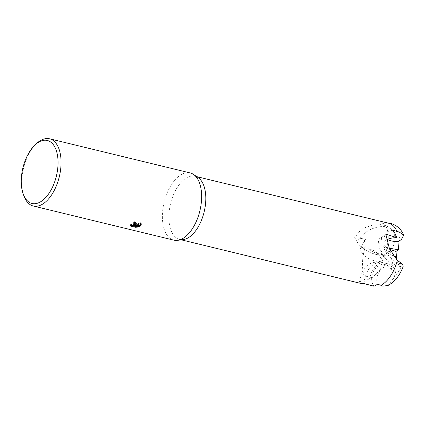 <?xml version="1.0" encoding="UTF-8"?>
<svg xmlns="http://www.w3.org/2000/svg" width="425" height="425" viewBox="0 0 425 425"><rect width="100%" height="100%" fill="white"/><g stroke="black" fill="none" stroke-linecap="round" stroke-linejoin="round"><path stroke-width="0.32" stroke-dasharray="2.12 1.59" d="M388.854 227.2L386.144 226.801A23.136 16.814 151.1 0 0 357.234 242.107L354.7 237.527L366.026 239.148L360.953 247.254A12.968 6.306 27 0 0 360.846 247.446A12.968 6.306 27 0 0 367.747 257.954A12.968 6.306 27 0 0 382.479 260.695L386.506 253.428L388.036 256.248L390.734 251.754C393.417 247.095 394.825 241.99 394.953 236.428L393.221 231.099L388.854 227.2L385.475 225.585L382.521 224.857L380.178 224.82A32.528 17.287 103.6 0 1 386.229 222.966A32.528 17.287 103.6 0 1 388.641 223.226M387.972 285.536L394.134 277.53L396.047 270.273L391.297 269.562L392.424 264.998L389.417 264.228C386.357 263.617 383.35 265.343 380.407 269.408L372.417 277.801L369.479 279.14L367.051 279.395L365.378 279.119A32.528 17.287 103.6 0 1 364.974 247.764L366.94 247.844L375.248 251.218L380.54 256.944L382.479 260.695M173.852 240.146A34.584 18.376 103.6 0 1 162.552 212.096A34.584 18.376 103.6 0 1 178.925 176.141A34.584 18.376 103.6 0 1 190.172 172.927M183.17 239.62A32.528 17.287 103.6 0 1 179.674 239.44A32.528 17.287 103.6 0 1 169.049 213.063A32.528 17.287 103.6 0 1 184.445 179.249A32.528 17.287 103.6 0 1 195.022 176.221A32.528 17.287 103.6 0 1 198.215 177.666M23.874 195.861A34.584 18.376 103.6 0 1 36.587 143.512M396.743 260.063C397.54 263.527 398.99 265.779 401.104 266.831L403.144 266.618M380.178 224.82L372.879 224.995L361.728 228.767L354.705 237.527M360.953 247.254L364.974 247.764M365.378 279.119L359.284 281.982L360.628 283.374M391.297 269.562C389.964 267.102 388.099 265.508 385.693 264.78C377.198 261.805 368.326 275.427 372.916 284.405L373.936 286.2M386.506 253.428C380.842 258.283 360.501 246.633 364.289 240.704L366.026 239.148M136.313 223.577L136.345 223.194L134.528 221.707A33.718 17.919 103.6 0 1 133.625 222.535L134.268 222.79M133.625 222.535L133.705 223.295M134.72 223.401L134.295 224.156L132.701 224.708L130.077 224.304L130.156 225.069M130.077 224.304L130.395 225.208M134.528 221.707L134.608 222.472M141.265 223.794L140.957 222.562L134.592 225.006M135.586 226.514L137.785 226.307L133.689 225.308M134.629 225.383L135.681 225.457M137.785 226.307L137.865 227.067M140.957 222.562L141.031 223.332M357.234 242.107A17.351 8.213 26.4 0 0 377.889 254.745L388.036 256.248M377.32 284.203A12.968 10.343 -74 0 1 379.966 270.73A12.968 10.343 -74 0 1 390.92 266.278A12.968 10.343 -74 0 1 396.047 270.273M363.72 283.517L365.59 276.128A17.351 13.844 -75.7 0 1 383.276 262.692L392.424 264.998M392.934 230.212A12.968 5.833 -178 0 0 384.264 235.381A12.968 5.833 -178 0 0 387.462 239.408M389.358 248.407C385.826 247.084 384.03 245.395 383.982 243.334C384.057 241.995 384.981 240.805 386.75 239.78M385.788 234.079L381.528 236.916A17.351 8.027 -178.6 0 0 378.558 241.262A17.351 8.027 -178.6 0 0 386.203 248.157L389.73 249.332M401.104 266.831A21.617 11.486 103.6 0 1 394.527 276.192M394.953 236.428A21.617 11.486 103.6 0 1 401.397 239.525M380.407 269.408A21.617 11.486 103.6 0 1 380.54 256.944M385.475 225.585L386.144 226.801A17.351 8.638 98.4 0 1 385.114 250.92A5.785 4.202 151.1 0 0 377.889 254.745M390.734 251.754L385.114 250.92M369.479 279.14L369.973 277.185L365.59 276.128M372.417 277.801L369.973 277.185A17.351 10.46 104.1 0 1 384.349 262.953A17.351 10.46 104.1 0 1 384.37 262.958L383.276 262.692M389.438 264.233L384.37 262.958M402.81 264.653L400.191 263.782A17.351 8.457 108.4 0 1 395.107 264.876A17.351 8.457 108.4 0 1 390.867 254.873A5.785 4.282 -123.7 0 1 386.203 248.157M392.966 255.574L390.867 254.873M401.322 263.033L400.191 263.782A23.136 17.128 -123.7 0 1 381.528 236.916M387.701 222.998L386.229 222.966M181.363 239.849L179.674 239.44M130.146 225.324L130.066 224.565M136.42 223.954L136.345 223.194M141.35 224.172L141.275 223.407M360.846 247.446L364.289 240.704M390.92 266.278L385.693 264.78M384.264 235.381L383.982 243.334M196.711 176.63L195.022 176.221M389.417 264.228L384.349 262.953C381.299 262.326 382.516 262.039 376.938 261.896L372.268 262.799C366.488 264.966 362.748 269.014 361.064 274.959L359.284 281.982M378.558 241.262C379.004 252.7 384.519 260.567 395.107 264.876L401.604 267.033"/><path stroke-width="0.64" d="M383.871 283.422A32.528 17.287 103.6 0 1 380.954 285.287L382.739 286.121L387.972 285.536L391.717 283.156L396.339 278.646C399.165 275.193 401.428 271.187 403.144 266.618L402.81 264.653L401.322 263.033L397.332 260.573A32.528 17.287 103.6 0 1 383.871 283.422M196.711 176.63L388.641 223.226A32.528 17.287 103.6 0 1 396.961 231.46L399.181 231.997L403.75 235.137L401.397 239.525L397.933 241.692L398.661 249.666L396.004 251.409L396.743 260.063M35.11 144.888L36.587 143.512A34.584 18.376 103.6 0 1 38.346 142.014A34.584 18.376 103.6 0 1 49.592 138.8L190.172 172.927A34.584 18.376 103.6 0 1 193.561 174.462A34.584 18.376 103.6 0 1 201.105 204.345A34.584 18.376 103.6 0 1 185.098 236.927A34.584 18.376 103.6 0 1 177.57 240.332A34.584 18.376 103.6 0 1 173.852 240.146L33.278 206.013A34.584 18.376 103.6 0 1 23.874 195.861L23.194 193.965A32.422 17.228 103.6 0 1 35.11 144.888A32.422 17.228 103.6 0 1 36.763 143.48A32.422 17.228 103.6 0 1 57.832 157.925A32.422 17.228 103.6 0 1 42.548 200.467A32.422 17.228 103.6 0 1 23.194 193.965M193.561 174.462L198.215 177.666A32.528 17.287 103.6 0 1 205.307 205.769A32.528 17.287 103.6 0 1 190.251 236.417A32.528 17.287 103.6 0 1 183.17 239.62L177.57 240.332M135.984 225.006L134.672 225.765L136.59 225.154L141.031 223.332L141.35 224.172L140.346 226.063L139.692 226.461L133.769 226.073L137.865 227.067L135.612 227.285L130.56 226.058L130.146 225.324L132.781 225.473L134.374 224.921L134.799 224.161L133.705 223.295A34.584 18.376 -76.4 0 0 134.608 222.472L136.42 223.954L135.984 225.006M49.592 138.8A34.584 18.376 103.6 0 1 60.892 166.844A34.584 18.376 103.6 0 1 44.524 202.799A34.584 18.376 103.6 0 1 33.278 206.013M181.363 239.849L360.628 283.374L363.72 283.517L373.936 286.2L376.045 285.303L377.32 284.203L380.954 285.287M386.75 239.78C388.769 238.659 391.351 237.979 394.496 237.74L396.822 237.676L394.666 232.921L392.934 230.212L396.961 231.46M134.268 222.79L134.799 224.161M130.395 225.208L135.538 226.514L135.612 227.285M130.48 225.287L130.56 226.058M136.313 223.577L134.592 225.006L134.672 225.765M133.769 226.073L133.689 225.308L134.629 225.383M135.681 225.457L139.613 225.702L141.265 223.794M139.613 225.702L139.692 226.461M387.462 239.408A12.968 5.833 -178 0 0 397.933 241.692M398.661 249.666L389.358 248.407M397.332 260.573L389.374 248.439L385.788 234.079L396.822 237.676M396.004 251.409L389.73 249.332M396.291 256.673L392.966 255.574M403.75 235.137C402.178 231.322 398.469 225.622 390.692 223.454L387.701 222.998"/></g></svg>
